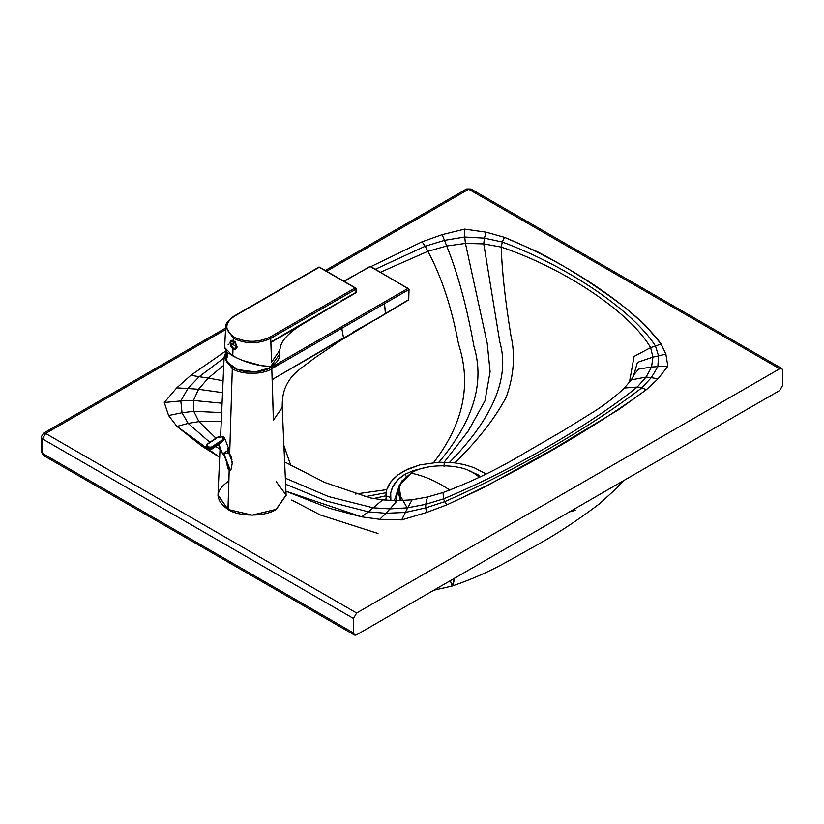 <?xml version="1.0" encoding="UTF-8"?>
<svg xmlns="http://www.w3.org/2000/svg" width="824" height="824" viewBox="0 0 824 824"><rect width="100%" height="100%" fill="white"/><g stroke="black" fill="none" stroke-linecap="round" stroke-linejoin="round"><path stroke-width="1.24" d="M779.659 390.535L356.627 634.768L354.413 634.995L353.486 632.956L42.498 453.406L43.425 455.445L41.2 451.593L42.498 453.406L353.486 632.956C353.692 635.026 354.732 635.634 356.627 634.768L779.659 390.535L782.8 385.096L779.659 390.535M782.8 385.096L782.8 370.594L781.883 368.555L779.659 368.771L356.627 613.005L353.486 618.453L353.486 632.956L353.486 618.453L42.498 438.904L42.498 453.406L42.498 438.904L353.486 618.453L356.627 613.005L779.659 368.771L468.671 189.232L326.891 271.086L468.671 189.232L779.659 368.771L781.883 368.555L782.8 370.594L782.8 385.096M225.539 329.6L45.639 433.465L356.627 613.005L45.639 433.465L42.498 438.904L41.2 437.091L42.498 438.904L45.639 433.465L225.539 329.6M168.601 415.523L164.254 402.514L176.738 387.867L190.869 375.291L226.085 350.767L190.869 375.291L176.738 387.867L164.254 402.514L180.817 400.938L164.254 402.514L168.601 415.523L176.923 426.399L168.601 415.523L182.011 412.742L168.601 415.523M370.913 266.616L422.073 241.803L442.117 234.655L464.582 229.124L486.129 232.203L504.432 237.312L537.712 251.897C559.692 263.34 579.952 275.546 598.512 288.503C617.166 300.976 632.842 313.305 645.553 325.501L661.075 343.938L665.854 354.083L667.852 366.216L658.005 378.844L646.438 389.628L618.752 409.6L552.791 449.379L483.183 487.87L446.907 504.824L426.482 512.518L401.71 519.882L379.709 519.295L361.602 516.833L329.075 508.212L285.928 491.217L361.602 516.833L368.38 511.838L326.448 501.043L285.609 484.213L326.448 501.043L368.38 511.838L361.602 516.833L379.709 519.295L385.951 513.28L379.709 519.295L401.71 519.882L405.367 512.435L401.71 519.882L426.482 512.518L425.751 507.883L426.482 512.518L446.907 504.824L444.661 501.672L446.907 504.824C517.781 472.183 593.383 428.542 646.438 389.628L641.577 387.991L646.438 389.628L658.005 378.844L651.31 377.66L658.005 378.844L667.852 366.216L665.854 354.083L661.075 343.938C636.087 309.433 571.65 264.906 504.432 237.312L486.129 232.203L464.582 229.124L442.117 234.655L422.073 241.803L370.913 266.616M219.668 457.33L201.592 445.959L176.923 426.399L188.16 423.382L176.923 426.399L219.668 457.33M451.727 585.957L453.324 584.36L454.426 578.314L452.18 586.019L450.316 580.683M622.697 481.164L616.816 488.045L622.697 481.164M575.78 510.221L569.456 511.9M45.639 455.229L43.425 455.445L41.2 451.593L41.2 437.091L43.425 433.239L45.639 433.465L43.425 433.239L129.286 383.665L131.5 383.891L129.286 383.665L225.611 328.055M220.029 449.245L215.744 446.433L220.029 449.245M209.842 442.354L188.16 423.382L182.011 412.742L180.817 400.938L187.903 388.495L176.738 387.867L187.903 388.495L180.817 400.938L193.434 400.474L180.817 400.938L182.011 412.742L193.784 411.3L182.011 412.742L188.16 423.382L198.934 421.61L188.16 423.382L209.842 442.354M199.15 376.723L187.903 388.495L198.543 389.278L193.434 400.474L193.784 411.3L193.434 400.474L222.068 403.235L193.434 400.474L198.543 389.278L187.903 388.495L199.15 376.723L190.869 375.291L199.15 376.723L224.077 357.915L199.15 376.723L208.276 378.092L198.543 389.278L222.532 392.646L198.543 389.278L208.276 378.092L199.15 376.723M425.153 246.252L375.414 269.211L425.153 246.252L422.073 241.803L425.153 246.252L444.507 240.361L442.117 234.655L444.507 240.361L425.153 246.252L427.883 251.31L380.564 272.188L427.883 251.31L425.153 246.252M464.705 237.034L444.507 240.361L446.701 246.016L427.883 251.31C441.427 276.38 451.665 307.393 458.597 344.36C471.688 384.447 463.376 423.835 433.682 462.522C463.376 423.835 471.688 384.447 458.597 344.36C451.665 307.393 441.427 276.38 427.883 251.31L446.701 246.016L444.507 240.361L464.705 237.034L464.582 229.124L464.705 237.034L484.409 238.157L486.129 232.203L484.409 238.157L464.705 237.034L465.447 243.42L446.701 246.016C457.928 273.836 467.002 307.249 473.903 346.255C485.408 383.788 472.142 422.712 438.955 462.182C472.142 422.712 485.408 383.788 473.903 346.255C467.002 307.249 457.928 273.836 446.701 246.016L465.447 243.42L464.705 237.034M502.31 242.019L484.409 238.157L483.75 243.894L465.447 243.42L487.2 343.217L490.095 371.665L484.955 400.948L468.073 431.251L444.239 462.13L468.073 431.251L484.955 400.948L490.095 371.665L487.2 343.217L465.447 243.42L483.75 243.894L484.409 238.157L502.31 242.019L504.432 237.312L502.31 242.019C569.25 266.935 633.481 311.379 655.502 346.07L661.075 343.938L655.502 346.07C633.481 311.379 569.25 266.935 502.31 242.019L501.208 247.097L483.75 243.894L499.766 341.795C510.478 378.607 491.609 419.468 449.533 462.367C491.609 419.468 510.478 378.607 499.766 341.795L483.75 243.894L501.208 247.097L502.31 242.019M658.541 355.896L655.502 346.07L650.61 347.604C630.947 313.481 566.644 269.16 501.208 247.097C501.95 270.612 505.163 300.018 510.859 335.306C515.453 354.876 513.929 375.456 506.286 397.044C495.028 418.324 477.858 440.274 454.776 462.882C477.858 440.274 495.028 418.324 506.286 397.044C513.929 375.456 515.453 354.876 510.859 335.306C505.163 300.018 501.95 270.612 501.208 247.097C566.644 269.16 630.947 313.481 650.61 347.604L655.502 346.07L658.541 355.896L665.854 354.083L658.541 355.896L657.851 366.659L667.852 366.216L657.851 366.659L651.31 377.66L641.577 387.991C591.611 426.626 514.186 471.338 444.661 501.672L425.751 507.883L405.367 512.435L385.951 513.28L368.38 511.838L373.138 507.8L328.601 496.594L285.341 478.167L328.601 496.594L373.138 507.8L368.38 511.838L385.951 513.28L390.04 508.892L385.951 513.28L405.367 512.435L407.674 507.8L405.367 512.435L425.751 507.883L425.699 504.319L425.751 507.883L444.661 501.672L443.549 498.87L444.661 501.672C514.186 471.338 591.611 426.626 641.577 387.991L637.261 387.033L641.577 387.991L651.31 377.66L646.129 377.052L651.31 377.66L657.851 366.659L658.541 355.896L652.907 357.122L650.61 347.604L634.099 356.411L629.402 382.408L634.099 356.411L650.61 347.604L652.907 357.122L658.541 355.896M325.593 270.334L427.708 211.377L429.932 211.593L427.708 211.377L466.446 189.005L470.895 189.005L466.446 189.005L470.895 189.005L781.883 368.555M215.96 438.203L198.934 421.61L193.784 411.3L198.934 421.61L215.96 438.203M223.747 365.259L208.276 378.092L223.057 380.739L208.276 378.092L223.747 365.259M651.537 367.01L652.907 357.122L637.436 362.364L633.275 376.671L637.436 362.364L652.907 357.122L651.537 367.01L657.851 366.659L651.537 367.01L646.129 377.052L637.261 387.033C590.396 424.865 510.839 470.813 443.549 498.87L425.699 504.319L407.674 507.8L390.04 508.892L373.138 507.8L382.666 499.88L373.138 507.8L390.04 508.892L407.674 507.8L425.699 504.319L443.549 498.87C510.839 470.813 590.396 424.865 637.261 387.033L646.129 377.052L651.537 367.01L638.456 369.131L634.367 374.22L638.456 369.131L651.537 367.01M221.265 421.26L198.934 421.61L221.265 421.26M386.652 500.312L386.291 498.87L382.439 499.849L386.291 498.87L385.92 495.801L373.612 498.561L385.92 495.801L386.054 492.721L364.857 496.728L386.054 492.721L386.703 489.641L355.082 494.081L386.703 489.641L390.957 481.659L398.198 474.706L408.282 468.877L419.797 464.901L438.955 462.182L454.776 462.882L464.128 464.582L474.027 467.641L486.16 473.975L474.027 467.641L464.128 464.582L454.776 462.882L438.955 462.182L419.797 464.901L404.666 470.638L398.198 474.706L393.027 479.259L389.33 483.956L386.703 489.641L385.92 495.801L386.652 500.312M221.646 412.587L193.784 411.3L221.646 412.587M290.748 465.333L283.899 445.496L290.748 465.333M284.63 461.934L324.924 482.524L370.295 497.923L382.666 499.88L397.209 500.704L390.04 508.892L397.209 500.704L412.134 499.797L407.674 507.8L412.134 499.797L427.429 497.016L425.699 504.319L427.429 497.016L443.034 492.536L443.549 498.87L443.034 492.536C471.771 481.803 499.375 468.403 525.825 452.314L563.132 430.715L595.968 410.331C607.226 402.926 616.682 395.489 624.345 388.022L637.261 387.033L624.345 388.022L631.266 379.916L646.129 377.052L631.266 379.916L634.367 374.22M390.864 500.539L390.401 497.438L385.92 495.801L390.401 497.438C390.36 488.045 395.242 480.31 405.048 474.233L398.425 479.228L392.894 486.551L390.689 492.752L390.864 500.539M444.064 466.456L444.239 462.13L444.064 466.456M479.3 475.345L478.672 476.427L479.3 475.345L468.959 470.71M406.304 476.406L405.048 474.233L406.304 476.406M424.339 467.888L413.442 470.556L405.048 474.233M407.18 507.872L398.054 491.794M401.092 500.642L398.043 491.3L401.7 481.113L411.052 473.161C425.194 463.376 459.741 463.376 473.882 473.161C459.741 463.376 425.194 463.376 411.052 473.161C421.445 475.17 431.92 479.269 442.467 485.47L449.976 490.084L442.467 485.47C431.92 479.269 421.445 475.17 411.052 473.161L399.156 485.583L401.092 500.642M398.043 491.3L400.474 500.662M479.62 477.23L473.882 473.161L479.62 477.23M399.475 484.842L394.325 500.673L399.475 484.842M395.747 501.692L398.456 487.808L395.747 501.692M340.6 340.466L315.18 357.595L300.276 368.792C296.897 371.737 289.821 376.63 285.073 388.176C283.096 393.038 282.138 399.455 282.21 407.427L273.383 420.188L272.239 379.503L315.582 354.474M229.103 453.859L231.256 456.723L232.183 463.552L231.256 456.723L229.669 453.983L231.946 459.895L229.669 453.983L232.296 368.699C241.185 374.858 262.908 374.858 271.796 368.699L408.735 289.646L408.735 288.802L370.007 266.44L344.978 280.881M230.772 455.435L231.256 456.723M226.93 462.635L227.156 465.436L229.165 470.349L228.135 509.489L252.288 515.144L276.298 509.284L286.093 494.977L276.122 509.387L252.041 515.144L227.96 509.428L218 494.977L227.96 509.387L229.165 470.349L231.019 469.453L229.165 470.349L227.743 468.073L226.94 462.676M228.083 468.99L227.743 468.073M227.96 481.618C214.971 490.888 214.971 500.158 227.96 509.428C238.805 516.936 265.287 516.936 276.122 509.428L286.103 495.255L276.298 509.335L252.288 515.185L228.135 509.531L217.989 495.255M282.21 407.427L286.093 494.977L276.122 481.577M278.831 375.703L343.505 337.799L278.831 375.703M343.351 338.273L277.76 376.28L343.505 337.799L341.517 326.767L408.004 288.379L409.034 289.224L408.735 299.586L408.148 299.946L408.735 299.586L408.735 289.646L408.004 288.379L408.735 289.646L384.447 303.665L385.447 313.831L353.115 332.597M315.551 354.495L327.849 347.326M352.342 332.505L385.447 313.831L408.735 299.586L385.601 313.439L384.447 303.665L383.706 302.408L384.447 303.665L271.796 368.709L272.136 379.689L271.796 368.709L279.326 362.694L341.517 326.767L342.248 328.024M340.57 340.477L408.148 299.946M388.763 311.874L389.484 311.451M408.735 298.741L408.735 299.586M277.76 376.269L272.136 379.689L273.383 420.188M231.019 469.453L232.183 463.552M220.616 435.999L224.118 356.885L232.296 368.699L229.669 453.983L229.093 453.839M369.276 266.863L370.007 266.44L369.276 266.863M370.738 266.863L370.007 266.44L370.738 266.863M388.743 311.894L408.57 299.977L408.951 289.461M271.065 367.463L279.326 362.694L271.796 368.699L271.065 367.463C265.761 370.429 259.426 371.943 252.041 372.015C244.666 371.943 238.321 370.429 233.027 367.463C227.888 364.404 225.261 360.737 225.148 356.483L226.641 351.385L226.909 362.004L237.59 369.574L255.306 371.902L271.065 367.463L408.004 288.379L370.007 266.44L345.709 280.469M232.296 368.73L224.107 357.328L226.229 350.942M269.582 367.216L269.572 366.474L269.582 367.216M355.319 287.844L269.973 337.119C258.025 342.702 246.067 342.702 234.109 337.119C224.437 330.208 224.437 323.307 234.109 316.406L318.723 267.522L320.186 267.563L319.454 267.141L234.109 316.406C224.437 323.307 224.437 330.208 234.109 337.119C246.067 342.702 258.025 342.702 269.973 337.119L355.319 287.844L319.454 267.141L356.05 288.266L355.319 287.844L356.05 289.09L270.705 338.365C258.262 344.174 245.82 344.164 233.377 338.345L225.663 327.015L233.377 338.345C245.82 344.164 258.262 344.174 270.705 338.365L271.549 362.2L279.614 350.468L271.549 362.2L270.869 342.032L337.84 302.902M269.973 337.119L270.705 338.365L356.05 289.09L356.05 288.266L356.164 292.283L340.951 300.966M356.05 288.266L355.947 292.798L340.59 301.656M233.295 340.909L233.377 338.345L233.295 340.909L235.623 343.114L233.295 340.909L231.153 340.528L233.295 340.909M242.318 360.376L261.239 365.619L270.602 366.495C276.38 363.384 279.449 359.552 279.799 355L279.532 352.291L279.799 354.104L270.602 366.495C258.159 366.124 245.542 362.591 232.759 355.886L233.007 348.933L235.407 349.16L236.251 348.511L236.859 346.708L235.623 343.114L236.859 346.708L236.251 348.511L234.716 349.345L233.007 348.933L235.891 348.871M236.251 348.511L235.407 349.16M237.127 346.564C236.91 348.809 235.777 349.458 233.717 348.521L233.007 348.933L231.472 347.471L230.37 345.112L230.05 342.784L231.153 340.528L230.339 343.114M230.514 341.074L231.153 340.528L230.05 342.784L230.37 345.112L233.007 348.933L232.759 355.886L224.622 347.512L225.663 327.128M228.784 344.247L228.124 344.422M224.633 347.831L226.518 351.261M228.928 353.372L237.549 358.358M230.318 342.63C230.535 340.384 231.668 339.735 233.717 340.662M232.09 340.662L234.819 341.929L233.007 342.053L234.747 342.526L236.354 346.513L230.411 343.072C232.389 348.645 234.377 349.798 236.354 346.513C234.397 349.809 232.409 348.665 230.411 343.072L232.306 340.405L230.411 343.072L236.354 346.513L234.943 341.929L234.747 342.526L233.223 342.197L232.986 345.019L233.223 342.197L232.018 340.951L233.007 342.053L233.398 341.527L232.492 340.518L234.819 341.929L232.615 340.662M232.275 340.642L231.07 341.291M233.336 340.94L232.821 340.868M337.686 302.995L332.803 305.848M335.234 304.427L271.642 342.042L270.869 342.032L270.705 338.365M332.628 305.962L275.082 339.993M306.477 321.854L301.8 324.615M276.565 339.2L303.86 323.399C291.583 330.661 284.002 337.706 281.108 344.525L279.614 350.478L279.799 354.104M356.081 289.059L356.164 291.469M355.432 292.747L356.164 292.283M231.956 340.436L230.504 342.279L231.956 340.436M234.119 348.542L236.488 348.161M234.346 341.96L235.118 341.486M233.862 340.765L233.089 341.229M375.734 319.619L380.822 316.632M381.265 316.313L376.723 319.146M230.277 470.319L224.118 454.323L230.277 470.319M227.99 448.462L228.166 452.829L222.573 453.859L221.471 450.975M224.53 437.863L224.612 438.873L219.853 443.652L222.892 440.861L224.53 437.884L222.933 436.648L222.892 440.861L222.418 439.903L223.706 438.759L223.726 437.431L220.533 436.164L218.123 436.947L207.195 444.476L206.721 445.609L207.442 446.701L211.068 447.319L222.418 439.903L222.892 440.861L220.883 442.952L212.139 448.884L212.716 447.834L212.293 448.761M218.401 444.63L222.573 453.859L218.545 443.405L222.573 453.859L229.082 449.698L224.53 437.884L223.345 436.576L217.309 437.256L207.185 444.146L206.134 446.732C208.225 449.647 210.223 450.368 212.139 448.884M223.469 436.73L217.217 437.585M220.688 443.085L222.645 441.108L212.716 447.834L212.149 446.845C207.885 447.803 206.361 446.927 207.555 444.188L217.031 437.863M210.017 448.627L208.482 447.247M206.052 446.392L208.472 448.431L212.716 447.834L222.645 441.108L222.078 440.109L212.149 446.845L212.716 447.834L211.438 448.421L207.854 448.204L206.052 446.392L206.453 447.267M220.018 436.246L221.059 436.154M377.979 533.478L320.412 515.01L291.717 500.044M354.413 634.995L43.425 455.445M433.815 590.211L452.18 586.019C471.472 579.488 489.724 571.413 506.935 561.793L531.593 548.001C553.893 535.94 576.501 521.221 599.419 503.835L616.826 488.045L623.243 480.845M220.039 448.884L217.989 495.523M286.093 494.977L286.103 495.523M343.454 338.221L370.944 322.256M409.034 289.224L370.532 266.389L344.123 281.025M227.754 352.425L227.239 357.091M225.652 327.612C224.736 324.862 227.383 321.103 233.594 316.354L318.94 267.089L356.359 288.647M236.127 348.768L235.613 349.067M233.872 341.301L232.09 341.043M338.355 302.954L303.706 323.492M340.497 301.738L339.251 302.439L340.497 301.738M231.359 340.662C228.3 340.188 231.74 349.994 235.942 348.614M229.948 470.473L223.706 454.261M232.131 461.728L228.536 452.397"/></g></svg>
